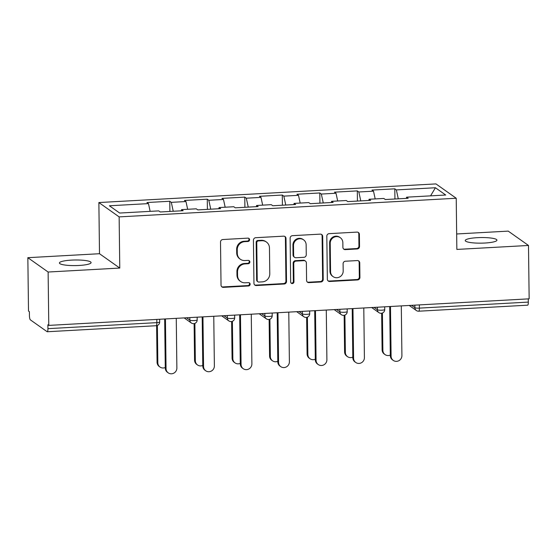 <?xml version="1.0" encoding="UTF-8"?>
<svg xmlns="http://www.w3.org/2000/svg" width="557" height="557" viewBox="0 0 557 557"><rect width="100%" height="100%" fill="white"/><g stroke="black" fill="none" stroke-linecap="round" stroke-linejoin="round"><path stroke-width="0.84" d="M249.585 239.719A1.699 1.629 125.3 0 0 247.914 238.138L222.835 239.524A2.43 2.325 125.3 0 0 220.509 242.044L221.032 285.1A2.43 2.325 125.3 0 0 223.42 287.363L248.499 285.978A1.699 1.629 125.3 0 0 249.459 282.914A1.699 1.629 125.3 0 0 248.457 282.629L245.212 282.803A7.777 7.436 125.3 0 1 237.567 275.569L237.519 271.983A7.777 7.436 125.3 0 1 244.983 263.907L248.227 263.733A1.699 1.629 125.3 0 0 249.188 260.669A1.699 1.629 125.3 0 0 248.185 260.384L244.941 260.558A7.777 7.436 125.3 0 1 237.296 253.324L237.247 249.738A7.777 7.436 125.3 0 1 244.704 241.661L247.956 241.487A1.699 1.629 125.3 0 0 249.585 239.719M240.352 259.256L239.761 258.838A7.777 7.436 125.3 0 1 236.704 252.906L236.655 249.32A7.777 7.436 125.3 0 1 244.119 241.244L247.364 241.07A1.699 1.629 125.3 0 0 248.596 238.25M221.707 286.723A2.43 2.325 125.3 0 0 222.828 286.946L247.907 285.56A1.699 1.629 125.3 0 0 249.139 282.74M240.624 281.501L240.032 281.083A7.777 7.436 125.3 0 1 236.976 275.151L236.927 271.565A7.777 7.436 125.3 0 1 244.391 263.489L247.635 263.315A1.699 1.629 125.3 0 0 248.868 260.495M484.875 243.026A15.847 2.799 179.3 0 1 465.248 240.547A15.847 2.799 179.3 0 1 477.314 237.672A15.847 2.799 179.3 0 1 496.941 240.158A15.847 2.799 179.3 0 1 484.875 243.026M79.031 265.466A15.847 2.799 179.3 0 1 59.404 262.988A15.847 2.799 179.3 0 1 71.47 260.119A15.847 2.799 179.3 0 1 91.097 262.598A15.847 2.799 179.3 0 1 79.031 265.466M357.204 248.965A2.43 2.325 125.3 0 0 359.537 246.445L359.39 234.365A2.43 2.325 125.3 0 0 357.002 232.102L329.152 233.648A2.43 2.325 125.3 0 0 326.82 236.168L327.349 279.224A2.43 2.325 125.3 0 0 329.737 281.48L357.587 279.941A2.43 2.325 125.3 0 0 359.919 277.421L359.738 262.827A2.43 2.325 125.3 0 0 357.35 260.572L345.431 261.226A2.43 2.325 125.3 0 0 343.098 263.753L343.189 270.987A6.503 6.218 125.3 0 1 333.121 276.641A6.503 6.218 125.3 0 1 330.566 271.684L330.217 243.339A6.503 6.218 125.3 0 1 340.285 237.686A6.503 6.218 125.3 0 1 342.84 242.643L342.903 247.364A2.43 2.325 125.3 0 0 345.291 249.627L357.204 248.965L356.619 248.547A2.43 2.325 125.3 0 0 358.945 246.027L358.799 233.947A2.43 2.325 125.3 0 0 358.123 232.325M119.769 268.063L99.501 253.72L27.85 257.682L48.125 272.025L119.769 268.063L119.142 216.889L456.225 198.25L456.851 249.425L528.496 245.463L529.15 298.831L48.772 325.392L47.888 324.759L47.937 328.658L156.851 322.642L156.809 319.419M48.125 272.025L48.772 325.392M285.992 238.424A2.43 2.325 125.3 0 0 283.604 236.161L255.76 237.7A2.43 2.325 125.3 0 0 253.428 240.227L253.95 283.283A2.43 2.325 125.3 0 0 256.345 285.539L284.188 284A2.43 2.325 125.3 0 0 286.521 281.48L285.992 238.424L285.407 238.006A2.43 2.325 125.3 0 0 284.724 236.384M292.453 235.674L320.303 234.135A2.43 2.325 125.3 0 1 322.691 236.398L323.22 279.447A2.43 2.325 125.3 0 1 320.888 281.974L308.968 282.629A2.43 2.325 125.3 0 1 306.58 280.373L306.371 262.911A2.43 2.325 125.3 0 0 303.976 260.648L296.073 261.087A2.43 2.325 125.3 0 0 293.741 263.607L293.964 281.786A1.699 1.629 125.3 0 1 291.332 283.269A1.699 1.629 125.3 0 1 290.657 281.967L290.127 238.194A2.43 2.325 125.3 0 1 292.453 235.674M119.142 216.889L98.874 202.546L435.957 183.907L456.225 198.25M394.934 199.002L394.809 188.823L371.972 190.083L373.51 191.169L375.195 198.919M394.809 188.823L396.347 189.909L435.421 187.744L445.704 195.02L406.631 197.178L408.17 198.271L385.326 199.531L383.794 198.445L369.124 199.253L370.663 200.339L347.819 201.606L346.287 200.52L331.617 201.328L333.156 202.414L310.312 203.681L308.78 202.595L294.11 203.402L295.649 204.489L272.805 205.756L271.273 204.663L256.603 205.477L258.142 206.563L235.298 207.824L233.766 206.738L219.096 207.552L220.635 208.638L197.791 209.898L196.259 208.812L181.589 209.627L183.128 210.713L160.284 211.973L158.752 210.887L119.678 213.046L109.395 205.777L148.468 203.611L150.153 211.361M169.892 211.444L169.774 201.265L146.93 202.525L148.468 203.611M169.774 201.265L171.305 202.351L185.975 201.537L187.66 209.286M207.399 209.369L207.274 199.19L184.437 200.45L185.975 201.537M207.274 199.19L208.812 200.276L223.482 199.462L225.167 207.218M244.906 207.295L244.781 197.115L221.944 198.376L223.482 199.462M244.781 197.115L246.319 198.201L260.989 197.394L262.674 205.143M282.413 205.22L282.288 195.041L259.451 196.308L260.989 197.394M282.288 195.041L283.826 196.127L298.496 195.319L300.181 203.068M319.92 203.145L319.795 192.966L296.958 194.233L298.496 195.319M319.795 192.966L321.333 194.052L336.003 193.244L337.688 200.993M357.427 201.07L357.302 190.891L334.465 192.158L336.003 193.244M357.302 190.891L358.84 191.977L373.51 191.169M368.797 200.443L369.124 199.253M358.84 191.977L360.776 200.889M331.29 202.518L331.617 201.328M321.333 194.052L323.269 202.964M293.783 204.593L294.11 203.402M283.826 196.127L285.762 205.039M256.276 206.668L256.603 205.477M246.319 198.201L248.255 207.107M218.769 208.743L219.096 207.552M208.812 200.276L210.748 209.181M181.262 210.818L181.589 209.627M171.305 202.351L173.241 211.256M27.85 257.682L28.504 311.05L29.389 311.676L29.437 315.575A3.711 0.863 -93.2 0 0 30.37 319.857L47.094 331.687A3.711 0.863 -93.2 0 0 47.254 331.742A3.711 0.863 -93.2 0 0 47.937 328.658M528.496 245.463L508.228 231.12L456.663 233.975M528.273 298.879L528.314 302.096A3.711 0.863 86.8 0 1 527.632 305.18L418.718 311.203A3.711 0.863 86.8 0 0 419.4 308.118L528.314 302.096M99.501 253.72L98.874 202.546M406.304 198.369L406.631 197.178M396.347 189.909L398.283 198.814M435.421 187.744L430.575 195.855M254.633 284.899A2.43 2.325 125.3 0 0 255.754 285.121L283.597 283.583A2.43 2.325 125.3 0 0 285.929 281.062L285.407 238.006M258.392 240.909A1.699 1.629 125.3 0 0 256.763 242.671L257.223 280.463A1.699 1.629 125.3 0 0 258.901 282.051L262.319 281.863A7.777 7.436 125.3 0 0 269.776 273.786L269.463 247.956A7.777 7.436 125.3 0 0 261.818 240.721L258.392 240.909L257.807 240.492A1.699 1.629 125.3 0 0 256.171 242.253L256.763 242.671M257.898 281.765L257.306 281.348A1.699 1.629 125.3 0 1 256.638 280.046L256.171 242.253M266.399 242.023L265.814 241.606A7.777 7.436 125.3 0 0 261.226 240.304L261.818 240.721M257.807 240.492L261.226 240.304M307.262 281.988A2.43 2.325 125.3 0 0 308.376 282.211L320.296 281.557A2.43 2.325 125.3 0 0 322.628 279.029L322.099 235.98A2.43 2.325 125.3 0 0 321.424 234.358M305.41 261.052L304.818 260.634A2.43 2.325 125.3 0 0 303.384 260.23L295.482 260.669A2.43 2.325 125.3 0 0 293.149 263.189L293.372 281.369L293.964 281.786M291.06 283.026A1.699 1.629 125.3 0 0 293.372 281.369M306.148 244.788A6.503 6.218 125.3 0 0 296.958 239.566A6.503 6.218 125.3 0 0 293.518 245.491L293.643 255.475A2.43 2.325 125.3 0 0 296.032 257.738L303.934 257.299A2.43 2.325 125.3 0 0 306.266 254.779L306.148 244.788M303.586 239.83L302.994 239.413A6.503 6.218 125.3 0 0 292.926 245.073L293.518 245.491M294.597 257.327L294.005 256.909A2.43 2.325 125.3 0 1 293.052 255.057L292.926 245.073M343.578 248.986A2.43 2.325 125.3 0 0 344.699 249.209L356.619 248.547M340.285 237.686L339.693 237.261A6.503 6.218 125.3 0 0 329.626 242.922L330.217 243.339M333.121 276.641L332.529 276.223A6.503 6.218 125.3 0 1 329.974 271.266L329.626 242.922M328.024 280.839A2.43 2.325 125.3 0 0 329.145 281.062L356.995 279.523A2.43 2.325 125.3 0 0 359.328 277.003L359.147 262.41A2.43 2.325 125.3 0 0 358.471 260.794M160.026 367.049L159.253 366.506A5.57 5.326 -54.7 0 1 157.067 362.259L157.833 362.802A5.57 5.326 125.3 0 0 165.269 367.502M157.373 325.448L157.833 362.802M156.614 325.671L157.067 362.259M168.242 372.863L167.469 372.32A5.57 5.326 -54.7 0 1 165.276 368.073L166.049 368.616A5.57 5.326 125.3 0 0 173.923 373.093A5.57 5.326 125.3 0 0 176.868 368.017L176.263 318.339M165.276 368.073L164.677 318.98M166.049 368.616L165.443 318.938M197.533 364.974L196.76 364.431A5.57 5.326 -54.7 0 1 194.567 360.184L195.34 360.727A5.57 5.326 125.3 0 0 202.776 365.427M194.88 323.373L195.34 360.727M194.121 323.596L194.567 360.184M235.04 362.906L234.267 362.356A5.57 5.326 -54.7 0 1 232.074 358.109L232.847 358.652A5.57 5.326 125.3 0 0 240.283 363.352M232.387 321.298L232.847 358.652M231.628 321.521L232.074 358.109M272.547 360.832L271.774 360.288A5.57 5.326 -54.7 0 1 269.581 356.034L270.354 356.577A5.57 5.326 125.3 0 0 277.79 361.277M269.894 319.224L270.354 356.577M269.135 319.446L269.581 356.034M310.054 358.757L309.281 358.214A5.57 5.326 -54.7 0 1 307.088 353.96L307.861 354.51A5.57 5.326 125.3 0 0 315.297 359.209M307.401 317.149L307.861 354.51M306.642 317.372L307.088 353.96M347.561 356.682L346.788 356.139A5.57 5.326 -54.7 0 1 344.595 351.892L345.368 352.435A5.57 5.326 125.3 0 0 352.804 357.134M344.908 315.074L345.368 352.435M344.149 315.297L344.595 351.892M205.749 370.788L204.976 370.245A5.57 5.326 -54.7 0 1 202.783 365.998L203.556 366.541A5.57 5.326 125.3 0 0 211.43 371.018A5.57 5.326 125.3 0 0 214.375 365.942L213.763 316.265M202.783 365.998L202.184 316.905M203.556 366.541L202.95 316.863M243.256 368.713L242.483 368.17A5.57 5.326 -54.7 0 1 240.29 363.923L241.063 364.466A5.57 5.326 125.3 0 0 248.937 368.943A5.57 5.326 125.3 0 0 251.882 363.867L251.27 314.19M240.29 363.923L239.691 314.83M241.063 364.466L240.457 314.789M280.763 366.638L279.99 366.095A5.57 5.326 -54.7 0 1 277.797 361.848L278.57 362.391A5.57 5.326 125.3 0 0 286.444 366.868A5.57 5.326 125.3 0 0 289.389 361.792L288.777 312.115M277.797 361.848L277.198 312.755M278.57 362.391L277.964 312.714M318.27 364.563L317.497 364.02A5.57 5.326 -54.7 0 1 315.304 359.773L316.077 360.316A5.57 5.326 125.3 0 0 323.951 364.793A5.57 5.326 125.3 0 0 326.896 359.718L326.284 310.047M315.304 359.773L314.705 310.688M316.077 360.316L315.471 310.646M355.777 362.496L355.004 361.953A5.57 5.326 -54.7 0 1 352.811 357.698L353.584 358.242A5.57 5.326 125.3 0 0 361.458 362.725A5.57 5.326 125.3 0 0 364.403 357.643L363.791 307.972M352.811 357.698L352.212 308.613M353.584 358.242L352.971 308.571M385.068 354.607L384.295 354.064A5.57 5.326 -54.7 0 1 382.102 349.817L382.875 350.36A5.57 5.326 125.3 0 0 390.311 355.06M382.415 313.006L382.875 350.36M381.656 313.222L382.102 349.817M393.284 360.421L392.511 359.878A5.57 5.326 -54.7 0 1 390.318 355.624L391.091 356.167A5.57 5.326 125.3 0 0 398.965 360.651A5.57 5.326 125.3 0 0 401.91 355.575L401.298 305.897M390.318 355.624L389.719 306.538M391.091 356.167L390.478 306.496M156.169 325.72A3.711 0.863 -93.2 0 0 156.851 322.642A3.711 0.654 -0.7 0 0 159.678 321.967A3.711 3.711 0 0 1 156.169 325.72L47.254 331.742M419.358 304.895L419.4 308.118A3.711 0.654 179.3 0 1 414.902 307.694L414.874 305.145M186.518 317.775L189.86 320.136L189.833 317.587M194.358 320.567A3.711 0.654 179.3 0 1 189.86 320.136A3.711 3.551 -54.7 0 0 191.323 322.969A3.711 3.711 0 0 0 197.185 319.892A3.711 0.654 -0.7 0 1 194.358 320.567M224.025 315.701L227.367 318.061L227.34 315.513M261.532 313.626L264.874 315.986L264.847 313.445M299.039 311.551L302.381 313.918L302.354 311.37M336.546 309.476L339.888 311.843L339.861 309.295M374.053 307.401L377.395 309.769L377.368 307.22M411.56 305.327L414.902 307.694A3.711 3.551 -54.7 0 0 416.364 310.528A3.711 3.711 0 0 0 418.718 311.203M231.865 318.493A3.711 0.654 179.3 0 1 227.367 318.061A3.711 3.551 -54.7 0 0 228.83 320.895A3.711 3.711 0 0 0 234.692 317.817A3.711 0.654 -0.7 0 1 231.865 318.493M269.372 316.418A3.711 0.654 179.3 0 1 264.874 315.986A3.711 3.551 -54.7 0 0 266.337 318.82A3.711 3.711 0 0 0 272.199 315.742A3.711 0.654 -0.7 0 1 269.372 316.418M306.879 314.343A3.711 0.654 179.3 0 1 302.381 313.918A3.711 3.551 -54.7 0 0 303.844 316.745A3.711 3.711 0 0 0 309.706 313.668A3.711 0.654 -0.7 0 1 306.879 314.343M344.386 312.268A3.711 0.654 179.3 0 1 339.888 311.843A3.711 3.551 -54.7 0 0 341.35 314.677A3.711 3.711 0 0 0 347.213 311.6A3.711 0.654 -0.7 0 1 344.386 312.268M381.893 310.193A3.711 0.654 179.3 0 1 377.395 309.769A3.711 3.551 -54.7 0 0 378.857 312.602A3.711 3.711 0 0 0 384.72 309.525A3.711 0.654 -0.7 0 1 381.893 310.193M244.119 241.244L244.704 241.661M236.655 249.32L237.247 249.738M236.704 252.906L237.296 253.324M247.635 263.315L248.227 263.733M244.391 263.489L244.983 263.907M236.927 271.565L237.519 271.983M236.976 275.151L237.567 275.569M247.907 285.56L248.499 285.978M222.828 286.946L223.42 287.363M247.364 241.07L247.956 241.487M285.929 281.062L286.521 281.48M283.597 283.583L284.188 284M255.754 285.121L256.345 285.539M256.638 280.046L257.223 280.463M322.099 235.98L322.691 236.398M322.628 279.029L323.22 279.447M320.296 281.557L320.888 281.974M308.376 282.211L308.968 282.629M303.384 260.23L303.976 260.648M295.482 260.669L296.073 261.087M293.149 263.189L293.741 263.607M293.052 255.057L293.643 255.475M344.699 249.209L345.291 249.627M329.974 271.266L330.566 271.684M359.147 262.41L359.738 262.827M359.328 277.003L359.919 277.421M356.995 279.523L357.587 279.941M329.145 281.062L329.737 281.48M358.799 233.947L359.39 234.365M358.945 246.027L359.537 246.445M159.643 319.258L159.678 321.967M191.323 322.969L184.158 317.901M197.15 317.184L197.185 319.892M228.83 320.895L221.665 315.826M234.657 315.109L234.692 317.817M266.337 318.82L259.172 313.758M272.164 313.034L272.199 315.742M303.844 316.745L296.679 311.683M309.671 310.966L309.706 313.668M341.35 314.677L334.186 309.608M347.178 308.891L347.213 311.6M378.857 312.602L371.693 307.534M384.685 306.816L384.72 309.525M416.364 310.528L409.2 305.459"/></g></svg>
